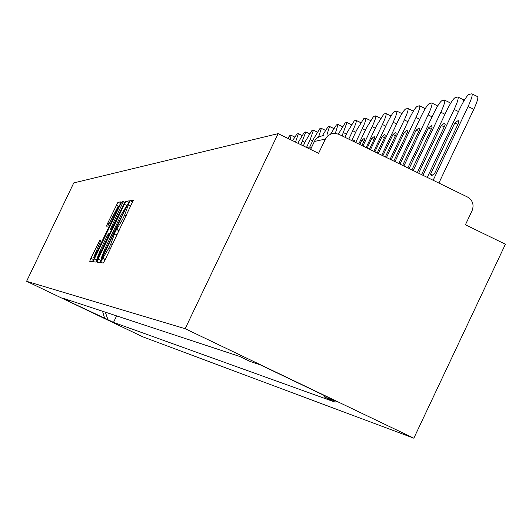 <?xml version="1.0" encoding="UTF-8"?>
<svg xmlns="http://www.w3.org/2000/svg" width="532" height="532" viewBox="0 0 532 532"><rect width="100%" height="100%" fill="white"/><g stroke="black" fill="none" stroke-linecap="round" stroke-linejoin="round"><path stroke-width="0.8" d="M101.499 260.481L100.634 262.668L103.308 263.001L105.063 259.895L133.279 200.365L130.274 200.73L129.043 202.918L124.714 214.875L122.48 219.543L115.278 231.686L110.869 243.816L108.634 248.484L101.499 260.481M94.49 257.761L93.672 257.368L100.861 240.504L99.664 240.464L90.886 258.313L89.695 261.292L92.388 261.631L94.058 258.665L119.82 204.82L120.997 201.867L117.958 202.233L107.69 223.201L106.513 226.14L107.75 226.107L118.217 206.13L116.295 205.212M93.672 257.368L98.127 249.442L115.065 214.044L118.217 206.13M26.6 281.288L73.768 182.908L278.123 133.632L185.163 328.703L26.6 281.288L142.855 336.849L413.836 438.195L505.4 244.228L465.42 224.77L472.137 210.559C474.218 204.734 472.649 200.205 467.428 196.98L338.891 134.31L334.794 133.293L331.509 133.738L327.898 135.753L325.385 139.058L314.372 141.472M98.161 259.124L96.937 262.203L99.817 262.562L101.539 259.503L129.349 200.843L126.111 201.236L124.388 204.315L98.161 259.124L101.047 260.507M96.046 262.09L93.26 261.744L94.463 258.712L120.279 204.773L121.974 201.748L123.304 201.581L111.587 226.592L110.39 229.605L111.241 229.591L125.186 201.355L96.046 262.09M278.123 133.632L318.595 153.329L325.385 139.058M185.163 328.703L413.836 438.195M105.309 312.158L107.969 319.739L65.609 299.888L68.322 300.793L62.769 298.139L239.606 356.427L250.08 361.441L260.215 364.819L336.809 401.5L324.733 397.185L324.121 395.422M107.969 319.739L113.509 322.385L335.147 402.172L324.733 397.185M116.614 315.888L113.509 322.385M68.322 300.793L69.526 300.367M102.516 311.24L104.738 318.582M101.612 258.213L126.982 205.192L121.017 215.134L105.163 248.264L101.246 258.173L102.058 258.426M100.641 249.461L97.409 257.608L101.945 249.548L109.213 233.834L108.368 233.834L106.673 236.853L100.641 249.461M438.88 183.061L473.806 109.313C477.297 101.665 478.527 97.422 477.503 96.591L477.33 96.605M427.276 177.402L460.067 108.202C464.004 100.196 466.983 95.607 469.011 94.423L471.818 93.805C472.835 94.63 471.591 98.866 468.1 106.513L433.161 180.268M458.092 120.591L454.813 122.945L430.574 174.104L431.372 175.846L434.511 173.691L458.91 122.174L458.092 120.591L458.504 120.797M454.813 122.945L457.846 124.428M430.574 174.104L432.882 175.228M463.751 101.186L463.252 99.75M417.341 172.554L446.494 111.048C450.338 103.228 453.231 98.746 455.173 97.602L457.859 97.01C458.81 97.822 457.58 101.964 454.162 109.439L422.953 175.294M421.583 174.629L445.231 124.734L444.459 123.178L441.314 125.466L418.684 173.213M441.314 125.466L444.213 126.882M450.298 103.84L449.799 102.749M407.851 167.932L433.527 113.775C437.284 106.127 440.097 101.752 441.959 100.641L444.519 100.076C445.43 100.867 444.207 104.924 440.855 112.239L413.211 170.546M411.901 169.907L432.164 127.175L431.445 125.652L428.42 127.873L409.135 168.558M428.42 127.873L431.186 129.229M437.424 106.413L436.945 105.615M398.774 163.504L421.131 116.382C424.802 108.9 427.535 104.624 429.331 103.547L431.771 103.002C432.629 103.78 431.419 107.75 428.14 114.905L403.901 166.004M402.651 165.399L419.675 129.509L418.997 128.013L416.091 130.18L400.004 164.102M416.091 130.18L418.744 131.477M425.088 108.92L424.642 108.362M390.089 159.274L409.261 118.875C412.852 111.554 415.512 107.371 417.234 106.327L419.575 105.808C420.386 106.566 419.189 110.457 415.971 117.466L394.997 161.662M393.8 161.083L407.718 131.75L407.093 130.274L404.293 132.388L391.266 159.846M404.293 132.388L406.827 133.625M413.258 111.348L412.859 110.995M381.77 155.218L397.889 121.263C401.401 114.101 403.994 110.004 405.65 108.987L407.891 108.488C408.662 109.24 407.472 113.043 404.32 119.913L386.471 157.505M385.328 156.947L396.274 133.884L395.682 132.435L392.988 134.503L382.894 155.763M392.988 134.503L395.416 135.687M401.906 113.715L401.56 113.516M373.79 151.327L386.977 123.557C390.422 116.535 392.942 112.531 394.544 111.54L396.692 111.062C397.424 111.8 396.24 115.53 393.148 122.26L378.305 153.522M377.201 152.99L385.301 135.939L384.749 134.516L382.149 136.525L374.874 151.853M382.149 136.525L384.476 137.662M390.993 116.023L386.132 113.688M366.136 147.597L376.51 125.758L383.885 113.988L385.939 113.535C386.638 114.254 385.467 117.911 382.428 124.515L370.465 149.705M369.414 149.193L374.767 137.908L374.255 136.505L371.748 138.473L367.173 148.102M371.748 138.473L373.983 139.564M380.493 118.277L375.798 116.049M358.781 144.006L366.455 127.866L373.644 116.342L375.619 115.903C376.284 116.608 375.127 120.199 372.141 126.676L362.944 146.034M361.926 145.542L364.659 139.796L364.174 138.42L361.753 140.342L359.778 144.491M361.753 140.342L363.901 141.392M370.385 120.478L365.87 118.323M351.719 140.561L356.786 129.901L363.802 118.603L365.703 118.184C366.335 118.875 365.185 122.4 362.252 128.751L355.715 142.51M352.995 141.186L354.492 140.255L354.738 142.037M344.916 137.249L347.482 131.856L354.332 120.777L356.161 120.378C356.759 121.057 355.622 124.515 352.743 130.746L348.766 139.125M338.365 134.071L345.215 122.879L346.977 122.486L342.076 135.86M335.34 133.326L338.046 124.521L336.437 124.894L330.618 134.064M326.907 134.975L329.521 126.483L327.971 126.842L322.345 135.713M318.641 136.857L321.375 128.365L319.805 128.717L313.548 138.985L309.824 146.799M303.287 145.881L305.794 140.614L311.918 130.526L313.434 130.194L310.183 139.69L306.771 146.865M297.82 143.214L304.304 132.275L305.774 131.956L300.919 144.724M295.519 142.097L298.359 133.658L296.949 133.971L292.587 140.667M290.166 139.497L291.197 135.301L289.827 135.607L287.726 138.307M310.588 149.432L314.838 140.574L316.314 138.626L319.672 136.372L323.642 135.667M105.283 259.43L103.062 258.366M110.171 249.222L108.634 248.484M112.405 244.554L110.869 243.816M114.826 233.867L117.013 234.918L114.832 233.874M119.015 230.728L116.501 229.518M119.088 230.582L116.867 229.511M124.016 220.281L122.48 219.543M126.244 215.613L124.714 214.875M128.631 205.033L130.805 206.083L128.638 205.053M132.761 201.927L130.274 200.73M105.236 259.536L102.716 258.326M126.45 205.312L124.388 204.315M128.777 202.526L126.111 201.236M102.004 258.532L101.253 258.173L102.004 258.539M97.256 260.055L94.463 258.712M121.695 205.458L120.279 204.773M123.125 202.3L121.974 201.748M111.574 230.17L110.39 229.605L111.567 230.17M111.733 229.831L111.241 229.591M109.705 234.073L109.22 233.841L109.705 234.073M100.761 240.989L99.664 240.464M109.06 223.859L107.69 223.201M120.458 203.437L117.958 202.233M93.592 259.609L90.886 258.313M99.398 244.068L98.014 243.403M468.1 106.513L473.806 109.313M454.162 109.439L458.478 111.554M440.855 112.239L444.978 114.254M428.14 114.905L432.077 116.84M415.971 117.466L419.741 119.308M404.32 119.913L407.931 121.682M393.148 122.26L396.613 123.956M382.428 124.515L385.753 126.137M372.141 126.676L375.333 128.232M362.252 128.751L365.324 130.247M352.743 130.746L355.695 132.189M356.314 120.505L360.649 122.619M343.592 132.674L346.432 134.057M347.123 122.606L351.306 124.648M338.266 124.634L342.309 126.603M329.734 126.589L333.637 128.491M321.501 128.471L325.278 130.313M310.183 139.69L312.643 140.887M313.554 130.287L317.212 132.069M302.548 141.293L304.922 142.45M305.88 132.049L309.425 133.771M298.465 133.745L301.897 135.414M291.297 135.387L294.622 137.003L291.263 135.334M311.572 147.211L305.787 147.098M310.528 149.406L315.197 139.916L317.511 137.562L319.945 136.272M98.247 258.007L97.409 257.608M119.015 206.516L118.237 206.143M472.037 93.911L477.503 96.591M444.459 123.178L444.845 123.371M458.052 97.11L463.412 99.737M431.445 125.652L431.798 125.825M444.705 100.169L449.952 102.736M418.997 128.013L419.329 128.172M431.944 103.088L437.085 105.609M419.735 105.881L424.775 108.355M408.037 108.561L412.985 110.982M396.825 111.128L401.68 113.502M386.072 113.595L390.834 115.923M375.738 115.963L380.413 118.25M365.81 118.237L370.392 120.471M356.26 120.425L360.676 122.579M347.07 122.533L351.333 124.614M338.219 124.561L342.335 126.569M329.687 126.523L333.664 128.458M321.454 128.405L325.298 130.28M313.514 130.227L317.232 132.042M305.84 131.989L309.438 133.738M298.432 133.692L301.91 135.387"/></g></svg>
